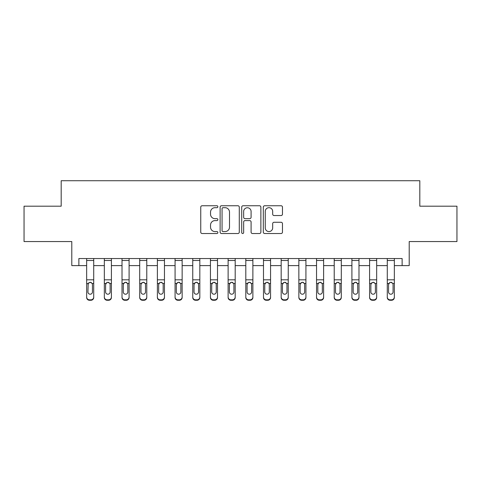 <?xml version="1.0" encoding="UTF-8"?>
<svg xmlns="http://www.w3.org/2000/svg" width="481" height="481" viewBox="0 0 481 481"><rect width="100%" height="100%" fill="white"/><g stroke="black" fill="none" stroke-linecap="round" stroke-linejoin="round"><path stroke-width="0.72" d="M217.863 206.722A0.974 0.974 0 0 0 216.895 205.748L202.14 205.748A1.389 1.389 0 0 0 200.751 207.137L200.751 232.131A1.389 1.389 0 0 0 202.14 233.519L216.895 233.519A0.974 0.974 0 0 0 217.863 232.545A0.974 0.974 0 0 0 216.895 231.577L214.983 231.577A4.443 4.443 0 0 1 210.54 227.134L210.54 225.048A4.443 4.443 0 0 1 214.983 220.605L216.895 220.605A0.974 0.974 0 0 0 217.863 219.631A0.974 0.974 0 0 0 216.895 218.663L214.983 218.663A4.443 4.443 0 0 1 210.54 214.219L210.54 212.133A4.443 4.443 0 0 1 214.983 207.69L216.895 207.69A0.974 0.974 0 0 0 217.863 206.722M281.084 215.536A1.389 1.389 0 0 0 282.473 214.147L282.473 207.137A1.389 1.389 0 0 0 281.084 205.748L264.694 205.748A1.389 1.389 0 0 0 263.305 207.137L263.305 232.131A1.389 1.389 0 0 0 264.694 233.519L281.084 233.519A1.389 1.389 0 0 0 282.473 232.131L282.473 223.659A1.389 1.389 0 0 0 281.084 222.27L274.068 222.27A1.389 1.389 0 0 0 272.679 223.659L272.679 227.862A3.716 3.716 0 0 1 268.969 231.577A3.716 3.716 0 0 1 265.253 227.862L265.253 211.406A3.716 3.716 0 0 1 268.969 207.69A3.716 3.716 0 0 1 272.679 211.406L272.679 214.147A1.389 1.389 0 0 0 274.068 215.536L281.084 215.536M78.872 265.608L78.872 258.537L402.128 258.537L402.128 265.608L409.205 265.608L409.205 241.558L456.95 241.558L456.95 206.193L419.817 206.193L419.817 180.73L61.183 180.73L61.183 206.193L24.05 206.193L24.05 241.558L71.795 241.558L71.795 265.608L86.652 265.608M239.285 207.137A1.389 1.389 0 0 0 237.897 205.748L221.513 205.748A1.389 1.389 0 0 0 220.124 207.137L220.124 232.131A1.389 1.389 0 0 0 221.513 233.519L237.897 233.519A1.389 1.389 0 0 0 239.285 232.131L239.285 207.137M243.103 205.748L259.487 205.748A1.389 1.389 0 0 1 260.876 207.137L260.876 232.131A1.389 1.389 0 0 1 259.487 233.519L252.477 233.519A1.389 1.389 0 0 1 251.088 232.131L251.088 221.994A1.389 1.389 0 0 0 249.699 220.605L245.045 220.605A1.389 1.389 0 0 0 243.657 221.994L243.657 232.545A0.974 0.974 0 0 1 242.689 233.519A0.974 0.974 0 0 1 241.715 232.545L241.715 207.137A1.389 1.389 0 0 1 243.103 205.748M93.723 265.608L104.335 265.608M111.406 265.608L122.018 265.608M129.094 265.608L139.7 265.608M146.777 265.608L157.383 265.608M164.46 265.608L175.072 265.608M182.143 265.608L192.755 265.608M199.825 265.608L210.437 265.608M217.508 265.608L228.12 265.608M235.197 265.608L245.803 265.608M252.88 265.608L263.492 265.608M270.562 265.608L281.175 265.608M288.245 265.608L298.857 265.608M305.928 265.608L316.54 265.608M323.617 265.608L334.223 265.608M341.3 265.608L351.906 265.608M358.982 265.608L369.594 265.608M376.665 265.608L387.277 265.608M394.348 265.608L402.128 265.608M223.04 207.69A0.974 0.974 0 0 0 222.066 208.664L222.066 230.603A0.974 0.974 0 0 0 223.04 231.577L225.054 231.577A4.443 4.443 0 0 0 229.497 227.134L229.497 212.133A4.443 4.443 0 0 0 225.054 207.69L223.04 207.69M251.088 211.478A3.716 3.716 0 0 0 247.372 207.762A3.716 3.716 0 0 0 243.657 211.478L243.657 217.274A1.389 1.389 0 0 0 245.045 218.663L249.699 218.663A1.389 1.389 0 0 0 251.088 217.274L251.088 211.478M86.652 258.537L86.652 297.024A2.832 2.808 -0 0 0 89.478 299.825L90.897 299.825A2.832 2.808 -0 0 0 93.723 297.024L93.723 297.462A2.832 2.808 180 0 1 90.897 300.27L90.897 299.825M93.723 283.916L93.723 297.462M92.448 291.967L92.448 284.518L92.448 291.967A2.261 2.249 180 0 1 90.187 294.216A2.261 2.249 180 0 0 92.448 291.967M87.927 292.412L87.927 291.967A2.261 2.249 180 0 0 90.187 294.216M89.009 282.575L87.927 284.343M91.366 282.575L90.187 282.245L92.202 283.471L92.448 284.518M93.723 258.537L93.723 297.024M89.478 299.825L89.478 300.27L90.897 300.27M89.478 300.27A2.832 2.808 180 0 1 86.652 297.462M86.652 283.471L88.173 283.471L87.927 291.967M88.173 283.471L90.187 282.245M111.406 283.916L111.406 297.462A2.832 2.808 180 0 1 108.58 300.27L108.58 299.825A2.832 2.808 -0 0 0 111.406 297.024L111.406 297.462M110.137 292.412L110.137 291.967A2.261 2.249 180 0 1 107.87 294.216A2.261 2.249 180 0 1 105.61 291.967L105.61 284.518L105.61 291.967A2.261 2.249 180 0 0 107.87 294.216M109.049 282.575L107.87 282.245L109.884 283.471L110.137 284.343M106.692 282.575L105.61 284.518L105.856 283.471L107.87 282.245M129.094 283.916L129.094 297.462A2.832 2.808 180 0 1 126.262 300.27L126.262 299.825A2.832 2.808 -0 0 0 129.094 297.024L129.094 297.462M127.82 292.412L127.82 291.967A2.261 2.249 180 0 1 125.553 294.216A2.261 2.249 180 0 1 123.292 291.967L123.292 284.518L123.292 291.967A2.261 2.249 180 0 0 125.553 294.216M126.731 282.575L125.553 282.245L127.567 283.471L127.82 284.343M124.375 282.575L123.292 284.518L123.545 283.471L125.553 282.245M146.777 283.916L146.777 297.462A2.832 2.808 180 0 1 143.945 300.27L143.945 299.825A2.832 2.808 -0 0 0 146.777 297.024L146.777 297.462M145.502 292.412L145.502 291.967A2.261 2.249 180 0 1 143.242 294.216A2.261 2.249 180 0 1 140.975 291.967L140.975 284.518L140.975 291.967A2.261 2.249 180 0 0 143.242 294.216M144.414 282.575L143.242 282.245L145.25 283.471L145.502 284.343M142.057 282.575L140.975 284.518L141.228 283.471L143.242 282.245M111.406 258.537L111.406 297.024M107.167 299.825L107.167 300.27A2.832 2.808 180 0 1 104.335 297.462L104.335 297.024A2.832 2.808 -0 0 0 107.167 299.825L108.58 299.825M104.335 258.537L104.335 297.024M107.167 300.27L108.58 300.27M110.137 284.518L110.137 291.967M129.094 258.537L129.094 297.024M124.85 299.825L124.85 300.27A2.832 2.808 180 0 1 122.018 297.462L122.018 297.024A2.832 2.808 -0 0 0 124.85 299.825L126.262 299.825M122.018 258.537L122.018 297.024M124.85 300.27L126.262 300.27M127.82 284.518L127.82 291.967M146.777 258.537L146.777 297.024M142.532 299.825L142.532 300.27A2.832 2.808 180 0 1 139.7 297.462L139.7 297.024A2.832 2.808 -0 0 0 142.532 299.825L143.945 299.825M139.7 258.537L139.7 297.024M142.532 300.27L143.945 300.27M145.502 284.518L145.502 291.967M164.46 283.916L164.46 297.462A2.832 2.808 180 0 1 161.628 300.27L161.628 299.825A2.832 2.808 -0 0 0 164.46 297.024L164.46 297.462M163.185 292.412L163.185 291.967A2.261 2.249 180 0 1 160.925 294.216A2.261 2.249 180 0 1 158.658 291.967L158.658 284.518L158.658 291.967A2.261 2.249 180 0 0 160.925 294.216M162.103 282.575L160.925 282.245L162.933 283.471L163.185 284.343M159.74 282.575L158.658 284.518L158.91 283.471L160.925 282.245M164.46 258.537L164.46 297.024M160.215 299.825L160.215 300.27A2.832 2.808 180 0 1 157.383 297.462L157.383 297.024A2.832 2.808 -0 0 0 160.215 299.825L161.628 299.825M157.383 258.537L157.383 297.024M160.215 300.27L161.628 300.27M163.185 284.518L163.185 291.967M182.143 283.916L182.143 297.462A2.832 2.808 180 0 1 179.317 300.27L179.317 299.825A2.832 2.808 -0 0 0 182.143 297.024L182.143 297.462M180.868 292.412L180.868 291.967A2.261 2.249 180 0 1 178.607 294.216A2.261 2.249 180 0 1 176.341 291.967L176.341 284.518L176.341 291.967A2.261 2.249 180 0 0 178.607 294.216M179.786 282.575L178.607 282.245L180.622 283.471L180.868 284.343M177.423 282.575L176.341 284.518L176.593 283.471L178.607 282.245M199.825 283.916L199.825 297.462A2.832 2.808 180 0 1 197 300.27L197 299.825A2.832 2.808 -0 0 0 199.825 297.024L199.825 297.462M198.557 292.412L198.557 291.967A2.261 2.249 180 0 1 196.29 294.216A2.261 2.249 180 0 1 194.029 291.967L194.029 284.518L194.029 291.967A2.261 2.249 180 0 0 196.29 294.216M197.469 282.575L196.29 282.245L198.304 283.471L198.557 284.343M195.112 282.575L194.029 284.518L194.276 283.471L196.29 282.245M217.508 283.916L217.508 297.462A2.832 2.808 180 0 1 214.682 300.27L214.682 299.825A2.832 2.808 -0 0 0 217.508 297.024L217.508 297.462M216.24 292.412L216.24 291.967A2.261 2.249 180 0 1 213.973 294.216A2.261 2.249 180 0 1 211.712 291.967L211.712 284.518L211.712 291.967A2.261 2.249 180 0 0 213.973 294.216M215.151 282.575L213.973 282.245L215.987 283.471L216.24 284.343M212.794 282.575L211.712 284.518L211.959 283.471L213.973 282.245M235.197 283.916L235.197 297.462A2.832 2.808 180 0 1 232.365 300.27L232.365 299.825A2.832 2.808 -0 0 0 235.197 297.024L235.197 297.462M233.922 292.412L233.922 291.967A2.261 2.249 180 0 1 231.656 294.216A2.261 2.249 180 0 1 229.395 291.967L229.395 284.518L229.395 291.967A2.261 2.249 180 0 0 231.656 294.216M232.834 282.575L231.656 282.245L233.67 283.471L233.922 284.343M230.477 282.575L229.395 284.518L229.647 283.471L231.656 282.245M252.88 283.916L252.88 297.462A2.832 2.808 180 0 1 250.048 300.27L250.048 299.825A2.832 2.808 -0 0 0 252.88 297.024L252.88 297.462M251.605 292.412L251.605 291.967A2.261 2.249 180 0 1 249.344 294.216A2.261 2.249 180 0 1 247.078 291.967L247.078 284.518L247.078 291.967A2.261 2.249 180 0 0 249.344 294.216M250.523 282.575L249.344 282.245L251.353 283.471L251.605 284.343M248.16 282.575L247.078 284.518L247.33 283.471L249.344 282.245M182.143 258.537L182.143 297.024M177.898 299.825L177.898 300.27A2.832 2.808 180 0 1 175.072 297.462L175.072 297.024A2.832 2.808 -0 0 0 177.898 299.825L179.317 299.825M175.072 258.537L175.072 297.024M177.898 300.27L179.317 300.27M180.868 284.518L180.868 291.967M199.825 258.537L199.825 297.024M195.581 299.825L195.581 300.27A2.832 2.808 180 0 1 192.755 297.462L192.755 297.024A2.832 2.808 -0 0 0 195.581 299.825L197 299.825M192.755 258.537L192.755 297.024M195.581 300.27L197 300.27M198.557 284.518L198.557 291.967M217.508 258.537L217.508 297.024M213.269 299.825L213.269 300.27A2.832 2.808 180 0 1 210.437 297.462L210.437 297.024A2.832 2.808 -0 0 0 213.269 299.825L214.682 299.825M210.437 258.537L210.437 297.024M213.269 300.27L214.682 300.27M216.24 284.518L216.24 291.967M235.197 258.537L235.197 297.024M230.952 299.825L230.952 300.27A2.832 2.808 180 0 1 228.12 297.462L228.12 297.024A2.832 2.808 -0 0 0 230.952 299.825L232.365 299.825M228.12 258.537L228.12 297.024M230.952 300.27L232.365 300.27M233.922 284.518L233.922 291.967M252.88 258.537L252.88 297.024M248.635 299.825L248.635 300.27A2.832 2.808 180 0 1 245.803 297.462L245.803 297.024A2.832 2.808 -0 0 0 248.635 299.825L250.048 299.825M245.803 258.537L245.803 297.024M248.635 300.27L250.048 300.27M251.605 284.518L251.605 291.967M270.562 283.916L270.562 297.462A2.832 2.808 180 0 1 267.731 300.27L267.731 299.825A2.832 2.808 -0 0 0 270.562 297.024L270.562 297.462M269.288 292.412L269.288 291.967A2.261 2.249 180 0 1 267.027 294.216A2.261 2.249 180 0 1 264.76 291.967L264.76 284.518L264.76 291.967A2.261 2.249 180 0 0 267.027 294.216M268.206 282.575L267.027 282.245L269.041 283.471L269.288 284.343M265.843 282.575L264.76 284.518L265.013 283.471L267.027 282.245M270.562 258.537L270.562 297.024M266.318 299.825L266.318 300.27A2.832 2.808 180 0 1 263.492 297.462L263.492 297.024A2.832 2.808 -0 0 0 266.318 299.825L267.731 299.825M263.492 258.537L263.492 297.024M266.318 300.27L267.731 300.27M269.288 284.518L269.288 291.967M288.245 283.916L288.245 297.462A2.832 2.808 180 0 1 285.419 300.27L285.419 299.825A2.832 2.808 -0 0 0 288.245 297.024L288.245 297.462M286.971 292.412L286.971 291.967A2.261 2.249 180 0 1 284.71 294.216A2.261 2.249 180 0 1 282.443 291.967L282.443 284.518L282.443 291.967A2.261 2.249 180 0 0 284.71 294.216M285.888 282.575L284.71 282.245L286.724 283.471L286.971 284.343M283.531 282.575L282.443 284.518L282.696 283.471L284.71 282.245M288.245 258.537L288.245 297.024M284 299.825L284 300.27A2.832 2.808 180 0 1 281.175 297.462L281.175 297.024A2.832 2.808 -0 0 0 284 299.825L285.419 299.825M281.175 258.537L281.175 297.024M284 300.27L285.419 300.27M286.971 284.518L286.971 291.967M305.928 283.916L305.928 297.462A2.832 2.808 180 0 1 303.102 300.27L303.102 299.825A2.832 2.808 -0 0 0 305.928 297.024L305.928 297.462M304.659 292.412L304.659 291.967A2.261 2.249 180 0 1 302.393 294.216A2.261 2.249 180 0 1 300.132 291.967L300.132 284.518L300.132 291.967A2.261 2.249 180 0 0 302.393 294.216M303.571 282.575L302.393 282.245L304.407 283.471L304.659 284.343M301.214 282.575L300.132 284.518L300.378 283.471L302.393 282.245M305.928 258.537L305.928 297.024M301.683 299.825L301.683 300.27A2.832 2.808 180 0 1 298.857 297.462L298.857 297.024A2.832 2.808 -0 0 0 301.683 299.825L303.102 299.825M298.857 258.537L298.857 297.024M301.683 300.27L303.102 300.27M304.659 284.518L304.659 291.967M323.617 283.916L323.617 297.462A2.832 2.808 180 0 1 320.785 300.27L320.785 299.825A2.832 2.808 -0 0 0 323.617 297.024L323.617 297.462M322.342 292.412L322.342 291.967A2.261 2.249 180 0 1 320.075 294.216A2.261 2.249 180 0 1 317.815 291.967L317.815 284.518L317.815 291.967A2.261 2.249 180 0 0 320.075 294.216M321.254 282.575L320.075 282.245L322.09 283.471L322.342 284.343M318.897 282.575L317.815 284.518L318.067 283.471L320.075 282.245M323.617 258.537L323.617 297.024M319.372 299.825L319.372 300.27A2.832 2.808 180 0 1 316.54 297.462L316.54 297.024A2.832 2.808 -0 0 0 319.372 299.825L320.785 299.825M316.54 258.537L316.54 297.024M319.372 300.27L320.785 300.27M322.342 284.518L322.342 291.967M341.3 283.916L341.3 297.462A2.832 2.808 180 0 1 338.468 300.27L338.468 299.825A2.832 2.808 -0 0 0 341.3 297.024L341.3 297.462M340.025 292.412L340.025 291.967A2.261 2.249 180 0 1 337.758 294.216A2.261 2.249 180 0 1 335.497 291.967L335.497 284.518L335.497 291.967A2.261 2.249 180 0 0 337.758 294.216M338.937 282.575L337.758 282.245L339.772 283.471L340.025 284.343M336.58 282.575L335.497 284.518L335.75 283.471L337.758 282.245M341.3 258.537L341.3 297.024M337.055 299.825L337.055 300.27A2.832 2.808 180 0 1 334.223 297.462L334.223 297.024A2.832 2.808 -0 0 0 337.055 299.825L338.468 299.825M334.223 258.537L334.223 297.024M337.055 300.27L338.468 300.27M340.025 284.518L340.025 291.967M358.982 283.916L358.982 297.462A2.832 2.808 180 0 1 356.15 300.27L356.15 299.825A2.832 2.808 -0 0 0 358.982 297.024L358.982 297.462M357.708 292.412L357.708 291.967A2.261 2.249 180 0 1 355.447 294.216A2.261 2.249 180 0 1 353.18 291.967L353.18 284.518L353.18 291.967A2.261 2.249 180 0 0 355.447 294.216M356.625 282.575L355.447 282.245L357.455 283.471L357.708 284.343M354.263 282.575L353.18 284.518L353.433 283.471L355.447 282.245M358.982 258.537L358.982 297.024M354.737 299.825L354.737 300.27A2.832 2.808 180 0 1 351.906 297.462L351.906 297.024A2.832 2.808 -0 0 0 354.737 299.825L356.15 299.825M351.906 258.537L351.906 297.024M354.737 300.27L356.15 300.27M357.708 284.518L357.708 291.967M376.665 283.916L376.665 297.462A2.832 2.808 180 0 1 373.833 300.27L373.833 299.825A2.832 2.808 -0 0 0 376.665 297.024L376.665 297.462M375.39 292.412L375.39 291.967A2.261 2.249 180 0 1 373.13 294.216A2.261 2.249 180 0 1 370.863 291.967L370.863 284.518L370.863 291.967A2.261 2.249 180 0 0 373.13 294.216M374.308 282.575L373.13 282.245L375.144 283.471L375.39 284.343M371.945 282.575L370.863 284.518L371.116 283.471L373.13 282.245M376.665 258.537L376.665 297.024M372.42 299.825L372.42 300.27A2.832 2.808 180 0 1 369.594 297.462L369.594 297.024A2.832 2.808 -0 0 0 372.42 299.825L373.833 299.825M369.594 258.537L369.594 297.024M372.42 300.27L373.833 300.27M375.39 284.518L375.39 291.967M394.348 283.916L394.348 297.462A2.832 2.808 180 0 1 391.522 300.27L391.522 299.825A2.832 2.808 -0 0 0 394.348 297.024L394.348 297.462M393.073 292.412L393.073 291.967A2.261 2.249 180 0 1 390.812 294.216A2.261 2.249 180 0 1 388.552 291.967L388.552 284.518L388.552 291.967A2.261 2.249 180 0 0 390.812 294.216M391.991 282.575L390.812 282.245L392.827 283.471L393.073 284.343M389.634 282.575L388.552 284.518L388.798 283.471L390.812 282.245M394.348 258.537L394.348 297.024M390.103 299.825L390.103 300.27A2.832 2.808 180 0 1 387.277 297.462L387.277 297.024A2.832 2.808 -0 0 0 390.103 299.825L391.522 299.825M387.277 258.537L387.277 297.024M390.103 300.27L391.522 300.27M393.073 284.518L393.073 291.967M92.202 283.471L93.723 283.471M86.652 279.816L93.723 279.816M86.652 260.48L93.723 260.48M109.884 283.471L111.406 283.471M104.335 283.471L105.856 283.471M104.335 279.816L111.406 279.816M104.335 260.48L111.406 260.48M127.567 283.471L129.094 283.471M122.018 283.471L123.545 283.471M122.018 279.816L129.094 279.816M122.018 260.48L129.094 260.48M145.25 283.471L146.777 283.471M139.7 283.471L141.228 283.471M139.7 279.816L146.777 279.816M139.7 260.48L146.777 260.48M162.933 283.471L164.46 283.471M157.383 283.471L158.91 283.471M157.383 279.816L164.46 279.816M157.383 260.48L164.46 260.48M180.622 283.471L182.143 283.471M175.072 283.471L176.593 283.471M175.072 279.816L182.143 279.816M175.072 260.48L182.143 260.48M198.304 283.471L199.825 283.471M192.755 283.471L194.276 283.471M192.755 279.816L199.825 279.816M192.755 260.48L199.825 260.48M215.987 283.471L217.508 283.471M210.437 283.471L211.959 283.471M210.437 279.816L217.508 279.816M210.437 260.48L217.508 260.48M233.67 283.471L235.197 283.471M228.12 283.471L229.647 283.471M228.12 279.816L235.197 279.816M228.12 260.48L235.197 260.48M251.353 283.471L252.88 283.471M245.803 283.471L247.33 283.471M245.803 279.816L252.88 279.816M245.803 260.48L252.88 260.48M269.041 283.471L270.562 283.471M263.492 283.471L265.013 283.471M263.492 279.816L270.562 279.816M263.492 260.48L270.562 260.48M286.724 283.471L288.245 283.471M281.175 283.471L282.696 283.471M281.175 279.816L288.245 279.816M281.175 260.48L288.245 260.48M304.407 283.471L305.928 283.471M298.857 283.471L300.378 283.471M298.857 279.816L305.928 279.816M298.857 260.48L305.928 260.48M322.09 283.471L323.617 283.471M316.54 283.471L318.067 283.471M316.54 279.816L323.617 279.816M316.54 260.48L323.617 260.48M339.772 283.471L341.3 283.471M334.223 283.471L335.75 283.471M334.223 279.816L341.3 279.816M334.223 260.48L341.3 260.48M357.455 283.471L358.982 283.471M351.906 283.471L353.433 283.471M351.906 279.816L358.982 279.816M351.906 260.48L358.982 260.48M375.144 283.471L376.665 283.471M369.594 283.471L371.116 283.471M369.594 279.816L376.665 279.816M369.594 260.48L376.665 260.48M392.827 283.471L394.348 283.471M387.277 283.471L388.798 283.471M387.277 279.816L394.348 279.816M387.277 260.48L394.348 260.48"/></g></svg>
